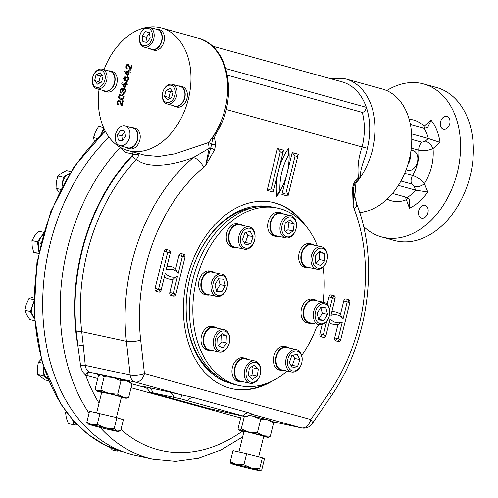 <?xml version="1.0" encoding="UTF-8"?>
<svg xmlns="http://www.w3.org/2000/svg" width="498" height="498" viewBox="0 0 498 498"><rect width="100%" height="100%" fill="white"/><g stroke="black" fill="none" stroke-linecap="round" stroke-linejoin="round"><path stroke-width="0.75" d="M254.914 360.95L245.277 358.871A11.423 8.093 102.2 0 0 234.956 368.333A11.423 8.093 102.2 0 0 240.459 381.207L250.096 383.286A11.423 8.093 102.2 0 0 258.674 378.349A11.423 8.093 102.2 0 0 254.914 360.95A11.423 8.093 102.2 0 0 246.329 365.887A11.423 8.093 102.2 0 0 250.096 383.286M243.13 381.785A12.058 8.541 -77.8 0 1 240.322 381.829A12.058 8.541 -77.8 0 1 234.514 368.24A12.058 8.541 -77.8 0 1 245.408 358.249A12.058 8.541 -77.8 0 1 247.948 359.45M240.322 381.829L238.137 381.356A12.058 8.541 -77.8 0 1 232.329 367.767A12.058 8.541 -77.8 0 1 243.217 357.782L245.408 358.249M247.892 366.771A10.153 7.196 102.2 0 0 251.888 382.333A10.153 7.196 102.2 0 0 260.361 367.823A10.153 7.196 102.2 0 0 247.892 366.771M252.206 379.445L248.247 375.448L249.324 368.215L254.36 364.978L258.319 368.974L257.242 376.208L252.206 379.445M251.832 366.596L253.065 367.841L251.988 375.075L249.473 376.687M251.988 375.075L257.242 376.208M253.065 367.841L258.319 368.974M284.557 370.468A12.058 8.541 -77.8 0 1 281.75 370.512L279.559 370.039A12.058 8.541 -77.8 0 1 273.751 356.45A12.058 8.541 -77.8 0 1 284.644 346.465L286.836 346.938A12.058 8.541 -77.8 0 1 289.375 348.133M278.849 236.376A12.058 8.541 -77.8 0 1 276.041 236.419L273.85 235.946A12.058 8.541 -77.8 0 1 269.879 217.582A12.058 8.541 -77.8 0 1 278.936 212.372L281.127 212.839A12.058 8.541 -77.8 0 1 283.667 214.04M209.807 294.965A12.058 8.541 -77.8 0 1 207 295.009L204.809 294.536A12.058 8.541 -77.8 0 1 201.541 292.7A12.058 8.541 -77.8 0 1 199.742 278.463A12.058 8.541 -77.8 0 1 209.895 270.962L212.086 271.435A12.058 8.541 -77.8 0 1 214.626 272.63M309.812 267.65A12.058 8.541 -77.8 0 1 307.005 267.694L304.813 267.221A12.058 8.541 -77.8 0 1 298.688 255.729A12.058 8.541 -77.8 0 1 306.855 243.746A12.058 8.541 -77.8 0 1 309.899 243.647L312.09 244.113A12.058 8.541 -77.8 0 1 314.63 245.315M312.171 323.196A12.058 8.541 -77.8 0 1 309.37 323.239L307.179 322.766A12.058 8.541 -77.8 0 1 301.371 309.177A12.058 8.541 -77.8 0 1 312.265 299.186L314.45 299.659A12.058 8.541 -77.8 0 1 316.989 300.854M319.361 324.74L316.572 327.105A90.767 64.292 -77.8 0 1 301.676 355.391M287.321 371.066A90.767 64.292 -77.8 0 1 239.401 385.589A90.767 64.292 -77.8 0 1 195.689 283.306A90.767 64.292 -77.8 0 1 277.672 208.139A90.767 64.292 -77.8 0 1 317.413 245.912M323.003 267.146A90.767 64.292 -77.8 0 1 323.127 300.431L323.856 302.336M212.173 350.511A12.058 8.541 -77.8 0 1 209.365 350.555L207.174 350.082A12.058 8.541 -77.8 0 1 201.366 336.492A12.058 8.541 -77.8 0 1 212.26 326.507L214.445 326.974A12.058 8.541 -77.8 0 1 216.985 328.176M237.428 247.687A12.058 8.541 -77.8 0 1 234.62 247.736L232.429 247.263A12.058 8.541 -77.8 0 1 226.254 237.857A12.058 8.541 -77.8 0 1 237.515 223.683L239.7 224.156A12.058 8.541 -77.8 0 1 242.24 225.351M281.75 370.512A12.058 8.541 -77.8 0 1 275.942 356.923A12.058 8.541 -77.8 0 1 286.836 346.938M296.335 349.633L286.699 347.554A11.423 8.093 102.2 0 0 276.378 357.016A11.423 8.093 102.2 0 0 281.88 369.896L291.517 371.969A11.423 8.093 102.2 0 0 302.18 358.541A11.423 8.093 102.2 0 0 296.335 349.633A11.423 8.093 102.2 0 0 285.671 363.061A11.423 8.093 102.2 0 0 291.517 371.969M287.464 362.998A10.153 7.196 102.2 0 0 298.837 368.508A10.153 7.196 102.2 0 0 298.103 351.464A10.153 7.196 102.2 0 0 287.464 362.998M297.586 366.453L292.289 367.904L289.375 362.476L291.76 355.603L297.057 354.153L299.97 359.575L297.586 366.453L292.332 365.32L291.087 365.656M293.005 355.261L294.716 358.442L292.332 365.32M294.716 358.442L299.97 359.575M234.62 247.736A12.058 8.541 -77.8 0 1 228.445 238.33A12.058 8.541 -77.8 0 1 239.7 224.156M249.205 226.858L239.569 224.779A11.423 8.093 102.2 0 0 228.906 238.206A11.423 8.093 102.2 0 0 234.751 247.114L244.387 249.193A11.423 8.093 102.2 0 0 255.051 235.766A11.423 8.093 102.2 0 0 249.205 226.858A11.423 8.093 102.2 0 0 238.542 240.285A11.423 8.093 102.2 0 0 244.387 249.193M255.007 236.201A10.153 7.196 102.2 0 0 243.634 230.692A10.153 7.196 102.2 0 0 244.369 247.736A10.153 7.196 102.2 0 0 255.007 236.201M244.885 232.753L250.183 231.302L253.096 236.724L250.712 243.603L245.414 245.053L242.501 239.625L244.885 232.753M246.13 232.41L247.842 235.591L253.096 236.724M247.842 235.591L245.458 242.47L250.712 243.603M245.458 242.47L244.213 242.806M209.365 350.555A12.058 8.541 -77.8 0 1 203.558 336.965A12.058 8.541 -77.8 0 1 214.445 326.974M223.951 329.676L214.314 327.597A11.423 8.093 102.2 0 0 203.993 337.059A11.423 8.093 102.2 0 0 209.496 349.932L219.132 352.011A11.423 8.093 102.2 0 0 222.015 351.912A11.423 8.093 102.2 0 0 229.752 340.564A11.423 8.093 102.2 0 0 223.951 329.676A11.423 8.093 102.2 0 0 221.068 329.776A11.423 8.093 102.2 0 0 213.331 341.124A11.423 8.093 102.2 0 0 219.132 352.011M221.996 331.195A10.153 7.196 102.2 0 0 216.269 347.691A10.153 7.196 102.2 0 0 228.98 344.211A10.153 7.196 102.2 0 0 221.996 331.195M217.975 345.668L217.67 338.565L222.102 333.76L226.845 336.057L227.15 343.153L222.712 347.959L217.975 345.668M221.205 334.737L226.845 336.057M221.585 334.924L221.89 342.02L227.15 343.153M221.89 342.02L218.361 345.855M309.37 323.239A12.058 8.541 -77.8 0 1 303.562 309.65A12.058 8.541 -77.8 0 1 314.45 299.659M323.955 302.361L314.319 300.282A11.423 8.093 102.2 0 0 303.998 309.744A11.423 8.093 102.2 0 0 309.501 322.617L319.137 324.696A11.423 8.093 102.2 0 0 328.755 317.587A11.423 8.093 102.2 0 0 327.049 304.104A11.423 8.093 102.2 0 0 323.955 302.361A11.423 8.093 102.2 0 0 314.338 309.463A11.423 8.093 102.2 0 0 316.043 322.953A11.423 8.093 102.2 0 0 319.137 324.696M307.005 267.694A12.058 8.541 -77.8 0 1 300.879 256.202A12.058 8.541 -77.8 0 1 309.046 244.219A12.058 8.541 -77.8 0 1 312.09 244.113M321.59 246.815L311.953 244.736A11.423 8.093 102.2 0 0 309.071 244.835A11.423 8.093 102.2 0 0 301.334 256.184A11.423 8.093 102.2 0 0 307.135 267.071L316.772 269.15A11.423 8.093 102.2 0 0 319.654 269.051A11.423 8.093 102.2 0 0 327.391 257.703A11.423 8.093 102.2 0 0 321.59 246.815A11.423 8.093 102.2 0 0 318.708 246.915A11.423 8.093 102.2 0 0 310.97 258.263A11.423 8.093 102.2 0 0 316.772 269.15M320.475 268.011A10.153 7.196 102.2 0 0 326.202 251.515A10.153 7.196 102.2 0 0 313.491 254.988A10.153 7.196 102.2 0 0 320.475 268.011M324.497 253.538L324.802 260.641L320.37 265.446L315.632 263.149L315.327 256.047L319.76 251.241L324.497 253.538L319.243 252.405L319.548 259.508L324.802 260.641M319.548 259.508L316.012 263.336M318.857 252.218L319.243 252.405M207 295.009A12.058 8.541 -77.8 0 1 203.732 293.173A12.058 8.541 -77.8 0 1 201.933 278.936A12.058 8.541 -77.8 0 1 212.086 271.435M221.585 274.13L211.949 272.051A11.423 8.093 102.2 0 0 202.331 279.16A11.423 8.093 102.2 0 0 204.037 292.643A11.423 8.093 102.2 0 0 207.131 294.386L216.767 296.466A11.423 8.093 102.2 0 0 226.385 289.363A11.423 8.093 102.2 0 0 224.679 275.873A11.423 8.093 102.2 0 0 221.585 274.13A11.423 8.093 102.2 0 0 211.967 281.239A11.423 8.093 102.2 0 0 213.673 294.723A11.423 8.093 102.2 0 0 216.767 296.466M224.94 277.112A10.153 7.196 102.2 0 0 212.858 284.881A10.153 7.196 102.2 0 0 222.357 294.474A10.153 7.196 102.2 0 0 224.94 277.112M214.943 284.906L218.473 278.855L223.664 279.297L225.333 285.777L221.803 291.828L216.605 291.386L214.943 284.906M218.591 278.868L220.079 284.644L225.333 285.777M220.079 284.644L216.549 290.695L221.803 291.828M276.041 236.419A12.058 8.541 -77.8 0 1 272.07 218.056A12.058 8.541 -77.8 0 1 281.127 212.839M290.627 215.541L280.99 213.461A11.423 8.093 102.2 0 0 272.412 218.398A11.423 8.093 102.2 0 0 276.172 235.797L285.808 237.876A11.423 8.093 102.2 0 0 294.393 232.94A11.423 8.093 102.2 0 0 290.627 215.541A11.423 8.093 102.2 0 0 282.049 220.477A11.423 8.093 102.2 0 0 285.808 237.876M294.579 232.435A10.153 7.196 102.2 0 0 290.589 216.873A10.153 7.196 102.2 0 0 282.117 231.383A10.153 7.196 102.2 0 0 294.579 232.435M290.266 219.761L294.225 223.758L293.148 230.991L288.112 234.228L284.153 230.232L285.23 222.998L290.266 219.761M287.744 221.38L288.971 222.625L294.225 223.758M288.971 222.625L287.894 229.858L293.148 230.991M287.894 229.858L285.385 231.47M239.401 385.589L235.896 384.83A90.767 64.292 -77.8 0 1 192.184 282.553A90.767 64.292 -77.8 0 1 274.168 207.386L277.672 208.139M317.531 322.094A10.153 7.196 102.2 0 0 329.62 314.319A10.153 7.196 102.2 0 0 320.114 304.732A10.153 7.196 102.2 0 0 317.531 322.094M327.528 314.3L323.999 320.345L318.807 319.909L317.139 313.423L320.668 307.378L325.866 307.814L327.528 314.3L322.274 313.167L318.745 319.212L323.999 320.345M320.793 307.391L322.274 313.167M216.642 375.71A88.862 62.941 -77.8 0 1 189.75 278.382A88.862 62.941 -77.8 0 1 252.866 207.753M230.263 383.23A90.449 64.068 -77.8 0 1 189.763 278.32A90.449 64.068 -77.8 0 1 268.372 206.521M272.113 202.238A95.367 67.554 -77.8 0 1 301.962 221.697M267.121 383.242A95.367 67.554 -77.8 0 1 231.906 388.677M272.518 380.908A95.367 67.554 -77.8 0 1 232.342 388.77A95.367 67.554 -77.8 0 1 187.273 277.579A95.367 67.554 -77.8 0 1 272.555 202.325A95.367 67.554 -77.8 0 1 305.921 226.048M221.454 123.218L214.445 137.429L215.69 144.47L214.582 149.83L205.668 165.454L203.539 167.378A10.153 5.279 49.8 0 0 193.355 157.536L209.16 148.336L208.45 142.559A63.47 44.764 -74.6 0 0 213.15 136.271L216.518 132.835M353.512 190.989L356.587 203.732A10.153 4.874 158.9 0 1 354.122 208.899L353.15 206.122L352.553 187.871L354.053 182.623A3.81 0.915 26.6 0 1 354.831 183.756L356.475 181.073L360.627 176.939A63.47 44.764 105.4 0 1 355.927 183.227L354.7 197.389M354.053 182.623L358.373 177.12C357.303 167.247 358.548 157.194 362.121 146.96L226.111 109.46M170.254 253.046L167.652 252.324L158.569 289.294L161.171 290.01L165.292 273.228A20.194 14.305 102.2 0 0 171.436 277.037A20.194 14.305 102.2 0 0 177.437 276.577L173.316 293.359L175.919 294.081L185.001 257.111L182.399 256.395L178.272 273.178A20.194 14.305 102.2 0 0 172.134 269.368A20.194 14.305 102.2 0 0 166.127 269.829L170.254 253.046M175.844 277.031L173.074 279.303L169.83 292.507A2.54 1.799 -77.8 0 0 170.957 295.451L173.565 296.167A2.54 1.799 -77.8 0 0 175.906 294.181L184.982 257.211A2.54 1.799 -77.8 0 0 183.855 254.266L181.253 253.55A2.54 1.799 -77.8 0 0 178.913 255.536L175.669 268.739L176.865 271.759M358.348 179A3.81 2.235 59 0 0 358.373 177.12L360.627 176.939C359.481 168.561 365.787 157.822 367.35 148.248A59.66 42.081 -74.6 0 0 366.335 107.325C365.688 110.282 364.349 111.975 362.307 112.405L227.437 75.21M212.316 46.077L342.045 81.853A59.66 42.081 -74.6 0 1 366.335 107.325L225.843 68.581M352.553 187.871A3.81 0.454 5.3 0 0 353.717 187.659C354.476 183.569 354.333 185.312 354.831 183.756M353.48 192.944L353.15 206.122L353.462 191.344M355.161 183.133A3.81 1.463 -140.1 0 1 355.927 183.227M214.445 137.429L213.15 136.271L212.64 138.824A3.81 2.11 150.2 0 0 214.445 137.429M215.69 144.47A3.81 0.71 -178.8 0 1 211.569 144.526L212.64 138.824M205.668 165.454L209.16 148.336A3.81 1.376 -7.3 0 0 210.698 148.093L205.668 165.454M246.155 416.832L180.749 398.798L149.886 392.15L208.264 408.36L246.155 416.832A10.153 10.153 -156.1 0 1 254.764 415.027L248.153 412.605L192.633 397.292L181.639 394.864L135.039 382.016A10.153 7.196 -77.8 0 1 130.19 375.044L126.392 341.373A166.295 117.796 -77.8 0 1 193.355 157.536C170.783 166.102 147.203 168.648 136.514 159.385A3.81 1.755 43.6 0 1 132.412 155.955A170.104 120.491 102.2 0 0 76.368 332.253A3.81 1.152 -6.4 0 1 81.722 331.736A166.295 117.796 102.2 0 1 136.514 159.385L138.942 154.934A3.81 0.797 179.7 0 0 132.885 154.729L132.424 154L125.677 152.432L120.653 148.136M354.122 208.899A156.142 110.6 -77.8 0 1 329.601 392.088L310.789 419.528L144.464 373.668L140.666 339.991A10.153 3.075 -6.4 0 1 126.392 341.373L81.722 331.736L83.291 345.668A3.81 1.152 -6.4 0 0 77.937 346.185L76.368 332.253M83.291 345.668L85.283 365.364A3.81 1.276 -4.6 0 0 80.558 365.501L77.937 346.185A170.739 120.939 102.2 0 1 132.885 154.729L132.412 155.955M214.582 149.83A3.81 0.666 -157.6 0 0 210.698 148.093L211.569 144.526A3.81 1.463 39.9 0 0 208.45 142.559L174.879 153.838L158.731 156.459L145.111 155.276L127.781 150.502A63.47 44.764 -74.6 0 0 188.449 98.76A63.47 44.764 -74.6 0 0 161.526 28.125A63.47 44.764 -74.6 0 0 148.311 27.297M89.509 372.056A10.153 7.196 102.2 0 0 90.362 372.38L135.039 382.016A10.153 7.165 -74.6 0 0 144.464 373.668A10.153 3.075 -6.4 0 1 130.19 375.044L85.283 365.364C85.675 368.62 87.082 370.854 89.509 372.056A3.81 2.652 -64.5 0 0 85.65 375.069C82.892 372.896 81.199 369.709 80.558 365.501M132.424 154A3.81 2.459 106.9 0 1 133.277 152.014M146.063 27.676A63.47 44.764 -74.6 0 0 104.014 69.676M99.058 89.379A63.47 44.764 -74.6 0 0 117.702 145.702A63.47 44.764 -74.6 0 0 127.781 150.502M109.068 137.18A180.892 128.135 102.2 0 0 43.475 323.488A180.892 128.135 102.2 0 0 135.481 455.377L152.998 459.156L175.589 461.297L198.521 458.172L221.087 449.949L242.632 436.958M360.596 176.927L360.627 176.939A63.47 44.764 -74.6 0 0 345.656 78.896L382.308 89.005A63.47 44.764 105.4 0 1 410.352 154.442A63.47 44.764 105.4 0 1 359.662 212.428M326.719 321.235L323.401 334.743L326.003 335.465L330.124 318.676A20.194 14.305 102.2 0 0 336.262 322.486A20.194 14.305 102.2 0 0 342.269 322.025L338.148 338.814L340.75 339.53L349.833 302.56L347.231 301.844L343.103 318.633A20.194 14.305 102.2 0 0 336.965 314.817A20.194 14.305 102.2 0 0 330.958 315.284L335.086 298.495L332.477 297.779L329.608 309.47M340.676 322.48L337.905 324.752L334.662 337.955A2.54 1.799 -77.8 0 0 335.789 340.9L338.391 341.616A2.54 1.799 -77.8 0 0 340.732 339.63L349.814 302.66A2.54 1.799 -77.8 0 0 348.687 299.721L346.079 298.999A2.54 1.799 -77.8 0 0 343.738 300.985L340.501 314.188L341.696 317.214M288.603 193.573L297.686 156.609L295.084 155.886L286.001 192.857L288.603 193.573L287.695 194.164L287.981 196.137L298.271 154.243L292.202 152.569L281.905 194.469L287.981 196.137M286.001 192.857L281.905 194.469M297.549 156.571L297.132 155.762L298.271 154.243M295.084 155.886L292.202 152.569M280.33 151.822L271.254 188.792L273.856 189.508L282.932 152.537L280.262 151.803L277.448 148.504L267.158 190.398L273.234 192.072L283.524 150.178L277.448 148.504M282.802 152.506L282.378 151.697L283.524 150.178M271.254 188.792L267.158 190.398M273.856 189.508L272.948 190.099L273.234 192.072M289.008 154.212A49.507 35.065 102.2 0 0 279.926 191.182A49.507 35.065 102.2 0 0 289.008 154.212L288.224 152.32L288.653 148.143A52.047 36.864 -77.8 0 1 287.053 173.516A52.047 36.864 -77.8 0 1 276.776 196.498A52.047 36.864 -77.8 0 1 278.376 171.125A52.047 36.864 -77.8 0 1 288.653 148.143M279.926 191.182L278.376 192.496L276.776 196.498M173.833 397.186A10.153 7.196 102.2 0 0 169.32 391.994A18.084 0.51 -166.2 0 1 181.639 394.864L180.749 398.798M120.977 380.783L126.822 381.014A15.233 0.43 13.8 0 1 130.308 382.14L132.014 383.883L126.822 381.014A15.233 0.43 -166.2 0 0 112.897 377.447A15.233 0.43 -166.2 0 0 101.604 374.963A15.233 0.43 -166.2 0 0 100.758 374.882L98.392 375.816L95.112 389.193L97.67 390.98L100.882 390.127L108.962 393.464L117.69 394.161L120.977 380.783L112.897 377.447L104.169 376.749L100.882 390.127M249.106 415.264A15.233 0.43 13.8 0 1 252.94 416.147L248.409 415.525M273.614 422.87L267.47 419.795A15.233 0.43 -166.2 0 0 252.94 416.147L260.678 419.36L267.47 419.795A15.233 0.43 13.8 0 1 272.587 421.37L273.614 422.87L270.327 436.248L268.403 437.431A15.233 0.43 13.8 0 1 263.654 436.516M132.014 383.883L128.727 397.261L126.368 398.201A15.233 0.43 13.8 0 1 125.515 398.114A15.233 0.43 -166.2 0 1 121.381 397.286M128.727 397.261L122.888 397.031L117.69 394.161M104.169 376.749L101.604 374.963L100.03 375.094M126.368 398.201A15.233 0.43 13.8 0 0 122.888 397.031A15.233 0.43 -166.2 0 0 108.962 393.464A15.233 0.43 -166.2 0 0 97.67 390.98A15.233 0.43 -166.2 0 0 96.811 390.942A15.233 0.43 -166.2 0 0 100.303 392.063A15.233 0.43 -166.2 0 0 101.654 392.436M116.408 417.536L121.456 396.968L111.664 394.267L101.735 392.125L96.668 412.749M86.814 422.279L89.516 411.273L116.874 417.648L123.38 419.721L120.678 430.72L117.098 431.007A15.233 0.43 13.8 0 1 118.194 431.467A15.233 0.43 13.8 0 1 115.138 430.969A15.233 0.43 13.8 0 1 101.461 427.782A15.233 0.43 13.8 0 1 89.746 424.632A15.233 0.43 -166.2 0 1 88.644 424.209L86.814 422.279L91.707 424.676A15.233 0.43 -166.2 0 0 88.644 424.209M114.173 428.654L105.383 427.863L97.241 424.427L91.707 424.676A15.233 0.43 13.8 0 1 105.383 427.863A15.233 0.43 13.8 0 1 117.098 431.007L114.173 428.654L116.874 417.648M97.241 424.427L99.942 413.427M241.2 415.88L238.063 428.666L239.339 430.129L241.262 428.952L244.306 416.546M241.262 428.952L249.006 432.164L257.391 432.737L260.678 419.36M257.391 432.737L263.535 435.812L270.327 436.248M243.933 431.666A15.233 0.43 13.8 0 1 239.09 430.172A15.233 0.43 13.8 0 1 239.339 430.129A15.233 0.43 13.8 0 1 249.006 432.164A15.233 0.43 -166.2 0 1 263.535 435.812A15.233 0.43 13.8 0 1 268.64 437.431A15.233 0.43 13.8 0 1 268.403 437.431M238.94 451.991L244.008 431.355L250.152 432.594L263.735 436.204L258.667 456.815M262.353 457.762L264.457 458.789L261.755 469.788L260.466 470.703A15.233 0.43 -166.2 0 0 260.379 470.598L259.651 468.767L262.353 457.762L246.622 453.703L232.989 450.665L230.288 461.671L231.016 463.501A15.233 0.43 13.8 0 1 230.916 463.445A15.233 0.43 13.8 0 1 236.78 464.51L230.288 461.671M246.622 453.703L243.92 464.702L236.78 464.51A15.233 0.43 13.8 0 1 251.459 468.058L259.651 468.767M243.92 464.702L251.459 468.058A15.233 0.43 13.8 0 1 260.379 470.598M260.466 470.703A15.233 0.43 -166.2 0 1 254.615 469.595A15.233 0.43 13.8 0 1 239.93 466.047A15.233 0.43 13.8 0 1 231.016 463.501M149.985 48.686A10.539 7.433 -74.6 0 0 151.79 49.582L153.963 50.18A10.539 7.433 -74.6 0 0 154.249 50.248A10.539 7.433 -74.6 0 0 163.979 41.795A10.539 7.433 -74.6 0 0 159.559 29.861L157.393 29.264A10.539 7.433 -74.6 0 0 155.382 29.108M172.912 105.532A10.539 7.433 -74.6 0 0 174.723 106.429L176.89 107.026A10.539 7.433 -74.6 0 0 186.856 98.841A10.539 7.433 -74.6 0 0 182.492 86.708L180.32 86.11A10.539 7.433 -74.6 0 0 178.315 85.955M102.837 90.418A10.539 7.433 -74.6 0 0 104.648 91.315L106.815 91.912A10.539 7.433 -74.6 0 0 116.887 83.322A10.539 7.433 -74.6 0 0 112.417 71.6L110.251 71.002A10.539 7.433 -74.6 0 0 108.24 70.841M125.77 147.271A10.539 7.433 -74.6 0 0 127.575 148.161L129.748 148.759A10.539 7.433 -74.6 0 0 139.708 140.579A10.539 7.433 -74.6 0 0 135.35 128.447L133.178 127.849A10.539 7.433 -74.6 0 0 132.891 127.774A10.539 7.433 -74.6 0 0 131.167 127.687M120.821 99.283L120.479 99.195C116.868 99.046 119.246 92.211 122.365 94.34C125.739 94.352 123.996 101.088 120.821 99.283M120.927 92.945L120.08 91.931L120.086 90.319L121.288 88.501L122.103 88.376L122.906 89.665L123.629 88.706L124.674 88.532L125.627 89.509L125.664 91.47L124.824 93.058L123.535 93.587L123.678 92.628L124.631 92.248L125.11 91.346L125.066 90.144L124.376 89.509L123.51 89.777L122.85 91.483L122.29 91.246L122.377 89.97L121.805 89.341L121.114 89.559L120.647 90.424L120.659 91.402L121.275 92.03L120.927 92.945L120.167 91.956L120.174 90.343L120.653 89.223L122.128 88.383M126.106 83.695L127.407 83.975L127.177 84.915L125.876 84.635L125.054 87.965L124.438 87.835L121.761 83.577L121.954 82.799L125.49 83.558L125.745 82.519L126.361 82.649L126.106 83.695L127.494 84M125.303 79.873L123.84 80.776L125.066 76.356L125.832 77.713L127.656 76.592L128.59 77.526L128.615 79.462L127.687 81.193L126.243 81.616L125.303 79.873L126.287 81.628M129.038 71.743L130.345 72.023L130.115 72.963L128.808 72.677L127.992 76.02L127.37 75.883L124.699 71.619L124.886 70.847L128.422 71.612L128.677 70.56L129.299 70.697L129.038 71.743L130.432 72.048M126.953 69.129L125.969 68.12L125.994 66.284L126.859 64.622L128.098 64.211L128.696 64.541L130.488 68.687L131.422 64.908L132.057 65.045L130.806 70.15L129.797 69.154L128.54 65.792L127.874 65.188L127.071 65.437L126.542 66.427L126.56 67.585L127.27 68.17L126.953 69.129L126.05 68.145L126.081 66.309L126.946 64.647L128.204 64.242M118.157 104.954L117.167 103.951L117.192 102.109L118.057 100.453L119.296 100.036L119.894 100.359L121.693 104.518L122.62 100.733L123.261 100.87L122.004 105.974L121.002 104.978L119.744 101.623L119.072 101.013L118.269 101.262L117.74 102.252L117.765 103.403L118.468 103.995L118.157 104.954L117.254 103.976L117.279 102.134L118.144 100.478L119.408 100.061M151.79 49.582A10.539 7.433 -74.6 0 0 152.077 49.651A10.539 7.433 -74.6 0 0 161.813 41.197A10.539 7.433 -74.6 0 0 157.393 29.264M139.67 36.236L139.645 36.36A10.153 7.165 -74.6 0 0 144.084 47.061L151.89 49.215A10.153 7.165 -74.6 0 0 161.495 41.328A10.153 7.165 -74.6 0 0 157.293 29.631L149.481 27.477A10.153 7.165 -74.6 0 0 140.187 34.387L140.143 34.511A8.883 6.269 -74.6 0 0 139.67 36.236A8.883 6.269 -74.6 0 0 143.984 45.692A8.883 6.269 -74.6 0 0 152.046 38.352A8.883 6.269 -74.6 0 0 148.46 28.517A8.883 6.269 -74.6 0 0 140.143 34.511M144.084 47.061A10.153 7.165 -74.6 0 0 153.789 38.782A10.153 7.165 -74.6 0 0 149.481 27.477M145.316 31.71L149.363 32.582L150.178 37.948L146.941 42.442L142.895 41.571L142.086 36.205L145.316 31.71L149.4 32.837M147.147 42.162L146.424 37.4L149.456 33.185M146.424 37.4L142.086 36.205M174.723 106.429A10.539 7.433 -74.6 0 0 184.683 98.243A10.539 7.433 -74.6 0 0 180.32 86.11M162.597 93.082L162.572 93.207A10.153 7.165 -74.6 0 0 167.017 103.908L174.823 106.062A10.153 7.165 -74.6 0 0 184.428 98.174A10.153 7.165 -74.6 0 0 180.22 86.478L172.414 84.324A10.153 7.165 -74.6 0 0 172.134 84.262A10.153 7.165 -74.6 0 0 163.114 91.24L163.07 91.358A8.883 6.269 -74.6 0 0 162.597 93.082A8.883 6.269 -74.6 0 0 166.724 102.501A8.883 6.269 -74.6 0 0 174.873 95.604A8.883 6.269 -74.6 0 0 171.53 85.413A8.883 6.269 -74.6 0 0 163.07 91.358M167.017 103.908A10.153 7.165 -74.6 0 0 167.291 103.976A10.153 7.165 -74.6 0 0 176.672 95.828A10.153 7.165 -74.6 0 0 172.414 84.324M172.974 92.086L171.573 97.782L167.372 99.874L164.57 96.27L165.965 90.58L170.173 88.488L172.974 92.086M169.83 98.648L168.909 97.465L170.304 91.775L172.053 90.904M170.304 91.775L165.965 90.58M168.909 97.465L164.57 96.27M104.648 91.315A10.539 7.433 -74.6 0 0 114.721 82.724A10.539 7.433 -74.6 0 0 110.251 71.002M92.522 77.968L92.497 78.099A10.153 7.165 -74.6 0 0 96.942 88.793L104.748 90.947A10.153 7.165 -74.6 0 0 105.028 91.016A10.153 7.165 -74.6 0 0 114.403 82.867A10.153 7.165 -74.6 0 0 110.145 71.37L102.339 69.216A10.153 7.165 -74.6 0 0 102.059 69.147A10.153 7.165 -74.6 0 0 93.045 76.126L93.002 76.244A8.883 6.269 -74.6 0 0 92.522 77.968A8.883 6.269 -74.6 0 0 96.905 87.436A8.883 6.269 -74.6 0 0 104.947 79.91A8.883 6.269 -74.6 0 0 100.889 70.137A8.883 6.269 -74.6 0 0 93.002 76.244M96.942 88.793A10.153 7.165 -74.6 0 0 97.222 88.862A10.153 7.165 -74.6 0 0 106.597 80.713A10.153 7.165 -74.6 0 0 102.339 69.216M94.645 80.552L96.039 74.862L100.247 72.77L103.049 76.375L101.654 82.064L97.446 84.156L94.645 80.552L98.984 81.753L100.378 76.057L96.039 74.862M100.378 76.057L102.127 75.192M99.905 82.936L98.984 81.753M127.575 148.161A10.539 7.433 -74.6 0 0 137.541 139.982A10.539 7.433 -74.6 0 0 133.178 127.849M115.455 134.821L115.43 134.946A10.153 7.165 -74.6 0 0 119.869 145.64L127.681 147.794A10.153 7.165 -74.6 0 0 137.386 139.515A10.153 7.165 -74.6 0 0 133.078 128.216L125.272 126.062A10.153 7.165 -74.6 0 0 115.972 132.972L115.928 133.091A8.883 6.269 -74.6 0 0 115.573 134.292A8.883 6.269 -74.6 0 0 115.455 134.821L115.928 133.091M119.869 145.64A10.153 7.165 -74.6 0 0 129.58 137.361A10.153 7.165 -74.6 0 0 125.272 126.062M122.303 140.934L118.256 140.062L117.441 134.697L120.678 130.202L124.724 131.074L125.533 136.44L122.303 140.934M122.502 140.654L121.78 135.892L124.811 131.677M124.761 131.329L120.678 130.202M121.78 135.892L117.441 134.697M120.528 99.208C116.974 99.034 119.333 92.267 122.415 94.359M124.668 88.538L123.716 88.725L122.906 89.665M123.622 93.612L123.678 92.628M123.765 92.653L124.718 92.273L125.197 91.364L125.154 90.169L124.425 89.522M122.938 91.501L122.29 91.246M122.377 91.271L122.464 89.989L121.854 89.347M124.525 87.86L121.761 83.577M121.848 83.602L121.954 82.799M122.041 82.824L125.49 83.558M125.571 83.583L125.745 82.519M125.832 82.544L126.448 82.674M123.89 80.788L125.11 76.368M127.706 76.605L125.832 77.713M127.457 75.908L124.699 71.619M124.786 71.644L124.886 70.847M124.973 70.872L128.422 71.612M128.509 71.637L128.677 70.56M128.764 70.585L129.387 70.722M131.422 64.908L130.488 68.687M131.503 64.927L132.144 65.07M130.769 70.143L129.885 69.178L128.627 65.817L127.874 65.188M122.62 100.733L121.693 104.518M122.707 100.758L123.342 100.895M121.966 105.968L121.089 104.997L119.831 101.648L119.072 101.013M120.659 98.212L121.145 98.336C124.195 98.193 124.575 97.203 122.296 95.361L122.209 95.342C118.661 95.61 118.151 96.568 120.659 98.212L121.058 98.311C124.108 98.168 124.494 97.178 122.209 95.342M124.662 86.907L125.34 84.523L122.801 83.969L124.662 86.907L125.253 84.498M126.554 80.657L126.654 80.682C128.316 80.004 128.596 78.964 127.482 77.582L127.395 77.557C125.695 78.198 125.403 79.232 126.517 80.651L126.567 80.664C128.229 79.979 128.509 78.945 127.401 77.557M124.214 79.836C125.527 79.307 125.751 78.472 124.892 77.346L124.805 77.321C123.485 77.837 123.249 78.665 124.089 79.805L124.214 79.836M127.6 74.955L128.279 72.571L125.739 72.017L127.6 74.955L128.191 72.546M124.127 79.811C125.44 79.282 125.664 78.454 124.805 77.321M364.032 211.824A10.153 7.165 105.4 0 1 361.785 212.204M410.246 154.978A10.539 7.433 105.4 0 1 409.916 159.914A10.539 7.433 105.4 0 1 407.887 164.527M412.873 150.639A10.153 7.165 105.4 0 1 413.153 150.707A10.153 7.165 105.4 0 1 417.592 161.408A10.153 7.165 105.4 0 1 417.05 163.381A10.153 7.165 105.4 0 1 408.03 170.36A10.153 7.165 105.4 0 1 407.756 170.291L406.082 169.824M417.592 161.408L417.567 161.533A8.883 6.269 105.4 0 1 417.094 163.257L417.05 163.381M411.609 133.869L428.336 138.481L440.02 142.366A52.047 36.709 -74.6 0 0 431.106 120.255L427.738 127.37L424.284 128.434L410.42 124.612M392.499 193.429L407.314 197.519L409.742 199.991L409.493 208.257L405.347 196.971M398.369 185.374L415.649 190.136L427.826 192.029A52.047 36.709 -74.6 0 1 409.493 208.257M424.645 128.509A7.619 3.66 48.5 0 0 424.115 126.442L431.106 120.255M407.781 197.694A7.619 3.965 -22 0 1 406.094 199.835A41.888 29.544 -74.6 0 1 387.17 199.1M407.314 197.519A44.428 31.337 -74.6 0 0 415.649 190.136L414.218 186.594A7.619 3.965 158 0 0 424.427 183.6L427.826 192.029M404.687 173.304L412.574 175.483C417.106 176.971 421.053 179.678 424.427 183.6A41.888 29.544 -74.6 0 0 433.036 148.553C428.212 150.651 423.462 151.199 418.781 150.209L411.273 148.136M411.778 139.39L421.887 142.179L425.398 141.083A7.619 3.66 -131.5 0 1 433.036 148.553L440.02 142.366M446.737 116.351A6.667 4.7 -74.6 0 0 440.587 121.705A6.667 4.7 -74.6 0 0 443.382 129.25A6.667 4.7 -74.6 0 0 449.682 124.07A6.667 4.7 -74.6 0 0 446.924 116.401A6.667 4.7 -74.6 0 0 446.737 116.351M427.919 212.696A6.667 4.7 -74.6 0 0 425.093 205.276A6.667 4.7 -74.6 0 0 418.787 210.455A6.667 4.7 -74.6 0 0 421.551 218.13A6.667 4.7 -74.6 0 0 427.919 212.696M386.747 90.586A79.338 55.957 105.4 0 1 423.736 83.969A79.338 55.957 105.4 0 1 456.591 175.327A79.338 55.957 105.4 0 1 381.555 236.936A79.338 55.957 105.4 0 1 363.54 226.441M423.736 83.969L436.534 87.492A79.338 55.957 105.4 0 1 471.239 171.075A79.338 55.957 105.4 0 1 466.993 186.482A79.338 55.957 105.4 0 1 394.354 240.466L381.555 236.936M471.239 171.075L471.208 171.231A77.75 54.836 105.4 0 1 467.043 186.327L466.993 186.482M101.206 134.578A10.539 7.464 -77.8 0 1 104.449 129.511M103.845 128.223L100.733 135.02M102.439 125.975L98.604 126.548L103.578 127.625M98.604 126.548L95.404 131.945L93.531 137.622L97.241 138.425M94.39 141.345L93.531 137.622M62.449 186.096A10.539 7.464 -77.8 0 1 62.686 182.884A10.539 7.464 -77.8 0 1 64.373 178.296A10.539 7.464 -77.8 0 1 69.465 173.883M70.056 172.931L63.333 177.244L61.845 187.236M63.333 177.244L57.868 176.068L61.484 173.173L66.433 170.565L70.934 171.536M57.868 176.068L56.286 182.069L56.037 188.362L60.737 189.377M58.733 191.618L56.037 188.362M47.833 378.729A10.539 7.464 -77.8 0 1 46.675 377.976A10.539 7.464 -77.8 0 1 44.409 374.683A10.539 7.464 -77.8 0 1 43.861 367.898M43.619 367.163L43.158 375.747L48.063 379.302M41.216 359.158L38.352 362.276L42.361 363.142M38.352 362.276L37.356 368.277L37.686 374.564L43.158 375.747M37.686 374.564L45.144 379.962L48.655 380.721M77.227 424.719A10.539 7.464 -77.8 0 1 74.8 423.219A10.539 7.464 -77.8 0 1 72.907 420.088M72.559 419.696L73.872 424.806L77.626 425.124M73.872 424.806L68.407 423.624L66.327 417.971L65.58 412.599L67.025 412.91M40.768 243.485A10.539 7.464 -77.8 0 1 41.197 241.735M39.23 250.257A10.539 7.464 -77.8 0 1 38.414 247.002A10.539 7.464 -77.8 0 1 38.769 242.128A10.539 7.464 -77.8 0 1 42.896 235.274M43.32 233.78L37.456 241.767L38.906 251.801M37.456 241.767L31.984 240.584L34.736 235.791L38.819 231.284L43.731 232.348M31.984 240.584L32.165 246.267L33.671 252.237L38.601 253.301M37.263 253.264L33.671 252.237M34.275 317.68A10.539 7.464 -77.8 0 1 32.787 315.514A10.539 7.464 -77.8 0 1 31.754 311.088A10.539 7.464 -77.8 0 1 33.74 303.158M33.74 301.757L30.366 311.468L34.362 318.919M32.793 297.231L28.959 298.607L33.752 299.64M28.959 298.607L26.263 304.303L24.9 310.291L30.366 311.468M24.9 310.291L26.711 314.761L29.849 319.517L34.486 320.519M117.049 450.099L117.839 451.182L118.91 450.696M110.027 447.422L112.374 450.005L117.839 451.182M337.905 324.752A22.734 16.104 -77.8 0 1 329.228 322.362L325.985 335.565A2.54 1.799 -77.8 0 1 323.644 337.551L321.042 336.835A2.54 1.799 -77.8 0 1 319.915 333.89L322.206 324.54M340.501 314.188A22.734 16.104 -77.8 0 0 331.824 311.798L335.067 298.595A2.54 1.799 -77.8 0 0 333.934 295.65L331.332 294.934A2.54 1.799 -77.8 0 0 328.991 296.92L327.192 304.253M140.666 339.991A156.142 110.6 -77.8 0 1 203.539 167.378M175.669 268.739A22.734 16.104 -77.8 0 0 166.992 266.343L170.235 253.146A2.54 1.799 -77.8 0 0 169.108 250.201L166.5 249.486A2.54 1.799 -77.8 0 0 164.166 251.471L155.083 288.435A2.54 1.799 -77.8 0 0 156.21 291.38L158.812 292.102A2.54 1.799 -77.8 0 0 161.153 290.11L164.396 276.913A22.734 16.104 -77.8 0 0 173.074 279.303M169.108 250.201A2.54 1.793 -74.6 0 0 170.117 253.003M164.166 251.471L167.652 252.324A2.54 1.793 105.4 0 1 167.577 252.312A2.54 1.793 105.4 0 1 166.5 249.486M156.21 291.38A2.54 1.793 105.4 0 1 158.569 289.294L155.083 288.435M160.443 289.886L161.171 290.01A2.54 1.793 -74.6 0 0 158.812 292.102M161.153 290.11L160.742 289.998M170.957 295.451A2.54 1.793 105.4 0 1 173.316 293.359L169.83 292.507M175.19 293.951L175.919 294.081A2.54 1.793 -74.6 0 0 173.565 296.167M175.906 294.181L175.489 294.063M183.855 254.266A2.54 1.793 -74.6 0 0 184.864 257.074M178.913 255.536L182.399 256.395A2.54 1.793 105.4 0 1 182.33 256.377A2.54 1.793 105.4 0 1 181.253 253.55M367.35 148.248L362.121 146.96A55.857 39.392 -74.6 0 0 362.307 112.405M356.587 203.732C379.594 261.213 368.638 342.605 330.971 396.315A10.153 3.586 -145.6 0 0 329.601 392.088M97.733 378.517L86.826 375.511A13.963 9.892 102.2 0 1 85.65 375.069A170.739 120.939 102.2 0 0 99.04 403.087M120.983 429.481A170.739 120.939 102.2 0 0 242.327 431.224M120.273 147.352A180.892 128.135 102.2 0 0 89.049 413.184M100.135 427.446A180.892 128.135 102.2 0 0 152.998 459.156M216.481 132.904C238.461 98.604 229.317 45.424 198.179 38.228A63.47 44.764 105.4 0 1 213.15 136.271M321.042 336.835A2.54 1.793 105.4 0 1 323.401 334.743L319.915 333.89M325.269 335.335L326.003 335.465A2.54 1.793 -74.6 0 0 323.644 337.551M325.985 335.565L325.574 335.447M335.789 340.9A2.54 1.793 105.4 0 1 338.148 338.814L334.662 337.955M340.022 339.399L340.75 339.53A2.54 1.793 -74.6 0 0 338.391 341.616M340.732 339.63L340.321 339.512M348.687 299.721A2.54 1.793 -74.6 0 0 349.696 302.523M343.738 300.985L347.231 301.844A2.54 1.793 105.4 0 1 347.156 301.825A2.54 1.793 105.4 0 1 346.079 298.999M333.934 295.65A2.54 1.793 -74.6 0 0 334.942 298.458M328.991 296.92L332.477 297.779A2.54 1.793 105.4 0 1 332.409 297.76A2.54 1.793 105.4 0 1 331.332 294.934M252.754 414.772A18.084 0.51 -166.2 0 0 254.764 415.027L301.365 427.875A10.153 7.196 -77.8 0 0 301.645 427.944A10.153 10.153 0 0 0 312.159 423.761A10.153 3.586 -145.6 0 0 310.789 419.528A10.153 7.165 -74.6 0 1 301.365 427.875L272.979 421.756M240.696 417.934L131.074 387.712M100.11 375.069L90.362 372.38A3.81 2.683 -74.6 0 0 86.826 375.511M145.777 387.656L131.995 383.858M192.633 397.292A10.153 7.165 -74.6 0 0 187.777 400.61M248.153 412.605A10.153 7.165 -74.6 0 0 243.298 415.917M152.811 392.648A10.153 7.196 102.2 0 0 148.298 387.456L169.32 391.994M148.298 387.456A18.084 0.51 -166.2 0 0 144.993 387.263M425.398 141.083L428.336 138.481A44.428 31.337 -74.6 0 0 424.284 128.434M414.218 186.594L411.622 183.974L400.94 181.029M411.622 183.974A7.619 5.372 105.4 0 1 412.574 175.483A31.735 22.385 -74.6 0 0 418.781 150.209A7.619 5.372 -74.6 0 1 421.887 142.179M424.115 126.442A41.888 29.544 -74.6 0 0 409.163 119.333M105.178 130.962L74.084 166.718L50.696 211.768L36.964 262.309L34.057 314.064L42.218 362.662L60.806 404.003L73.567 420.829L88.314 434.586L104.729 444.963L122.458 451.73A180.183 127.631 -77.8 0 1 34.711 314.692A180.183 127.631 -77.8 0 1 105.371 131.329M169.519 252.916L169.538 252.548L170.185 253.028M184.272 256.98L184.285 256.613L184.932 257.093M353.48 193.566L353.717 187.659M198.179 38.228L161.526 28.125M345.656 78.896L329.495 78.391M349.098 302.435L349.117 302.062L349.764 302.541M334.351 298.364L334.363 297.997L335.011 298.476M312.159 423.761L330.971 396.315M301.645 427.944L272.991 421.769M149.886 392.15C146.362 386.635 145.329 387.836 144.688 387.133M252.698 414.741L253.084 414.803C252.374 415.438 253.488 413.041 246.149 416.838M96.811 390.942L95.803 389.971M118.194 431.467L120.03 430.938M239.09 430.172L238.741 429.842M413.153 150.707L411.031 150.122M122.458 451.73L124.463 452.265"/></g></svg>
